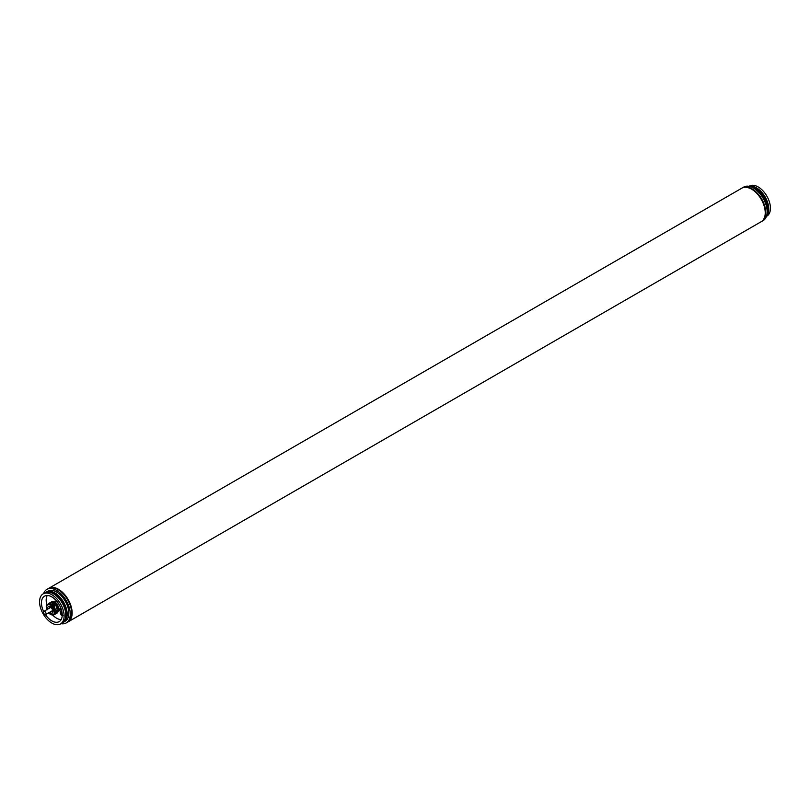 <?xml version="1.0" encoding="UTF-8"?>
<svg xmlns="http://www.w3.org/2000/svg" width="810" height="810" viewBox="0 0 810 810"><rect width="100%" height="100%" fill="white"/><g stroke="black" fill="none" stroke-linecap="round" stroke-linejoin="round"><path stroke-width="1.21" d="M43.456 612.238A1.833 1.063 -120 0 0 44.266 614.081A1.833 1.063 -120 0 0 45.674 614.577A1.833 1.063 -120 0 0 46.059 613.737A1.833 1.063 -120 0 0 45.259 611.884A1.833 1.063 -120 0 0 43.841 611.388A1.833 1.063 -120 0 0 43.456 612.238M60.517 623.933L62.178 622.971A17.364 10.024 -120 0 0 64.83 609.059A17.364 10.024 -120 0 0 53.49 593.771A17.364 10.024 -120 0 0 44.813 592.91L43.163 593.862A17.364 10.024 -120 0 0 40.5 607.773A17.364 10.024 -120 0 0 51.84 623.072A17.364 10.024 -120 0 0 60.517 623.933A17.364 10.024 -120 0 0 63.18 610.021A17.364 10.024 -120 0 0 51.84 594.722A17.364 10.024 -120 0 0 43.163 593.862M64.638 620.318A16.696 9.639 -120 0 0 65.023 606.67A16.696 9.639 -120 0 0 54.675 593.629A16.696 9.639 -120 0 0 48.347 592.1M62.856 622.515A17.364 10.024 -120 0 0 63.595 622.161A17.364 10.024 -120 0 0 66.248 608.249A17.364 10.024 -120 0 0 54.908 592.95A17.364 10.024 -120 0 0 46.231 592.09A17.364 10.024 -120 0 0 45.552 592.545M63.595 622.161L65.245 621.199A17.364 10.024 -120 0 0 67.908 607.287A17.364 10.024 -120 0 0 56.558 591.999A17.364 10.024 -120 0 0 47.881 591.138L46.231 592.09M60.953 623.68A19.359 11.178 -120 0 0 66.248 622.941A19.359 11.178 -120 0 0 69.215 607.419A19.359 11.178 -120 0 0 56.558 590.358A19.359 11.178 -120 0 0 46.879 589.396A19.359 11.178 -120 0 0 43.598 593.608M66.248 622.941L67.665 622.12A19.359 11.178 -120 0 0 70.632 606.599A19.359 11.178 -120 0 0 57.976 589.538A19.359 11.178 -120 0 0 48.296 588.587L46.879 589.396M47.243 595.482A14.691 8.485 -120 0 0 47 605.323M52.954 615.337A14.691 8.485 -120 0 0 56.558 618.162A14.691 8.485 -120 0 0 61.155 619.579M45.441 614.648A14.691 8.485 -120 0 0 51.84 620.885A14.691 8.485 -120 0 0 59.191 621.614A14.691 8.485 -120 0 0 61.438 609.849A14.691 8.485 -120 0 0 51.84 596.899A14.691 8.485 -120 0 0 44.499 596.17A14.691 8.485 -120 0 0 43.659 611.55M61.702 610.801A3.169 1.833 -120 0 0 61.023 610.953A3.169 1.833 -120 0 0 60.669 611.277A3.169 1.833 -120 0 0 62.178 615.985M54.665 601.243A5.407 3.119 -120 0 0 54.331 601.931M58.32 603.268A5.407 3.119 -120 0 0 56.558 601.749A5.407 3.119 -120 0 0 53.855 601.486A5.407 3.119 -120 0 0 53.642 601.638M58.806 611.044A5.407 3.119 -120 0 0 59.272 610.851A5.407 3.119 -120 0 0 59.96 606.093M59.252 610.254A5.407 3.119 -120 0 0 59.879 610.284M62.137 613.231A7.999 4.617 180 0 1 61.459 612.724A7.847 4.536 120 0 0 61.459 613.383L61.945 613.099M61.459 613.383A7.999 4.617 0 0 0 62.198 613.929M61.904 611.712A2.136 1.235 -120 0 0 61.175 612.998A2.136 1.235 -120 0 0 62.228 615.063M766.523 216.037A17.364 10.024 -120 0 0 767.414 201.842A17.364 10.024 -120 0 0 756.51 187.89A17.364 10.024 -120 0 0 749.412 186.391M766.959 214.154A16.696 9.639 -120 0 0 756.267 188.568A16.696 9.639 -120 0 0 751.255 186.958M767.1 212.736A17.364 10.024 -120 0 0 755.092 188.7A17.364 10.024 -120 0 0 752.551 187.545M762.382 220.968A19.359 11.178 -120 0 0 763.121 220.603A19.359 11.178 -120 0 0 766.088 205.082A19.359 11.178 -120 0 0 753.442 188.021A19.359 11.178 -120 0 0 743.752 187.059L742.335 187.88A19.359 11.178 -120 0 0 742.112 188.021M761.471 221.545A19.359 11.178 -120 0 0 761.704 221.413A19.359 11.178 -120 0 0 764.67 205.902A19.359 11.178 -120 0 0 752.024 188.841A19.359 11.178 -120 0 0 742.335 187.88M766.837 216.138L766.402 216.391A17.364 10.024 -120 0 0 766.837 216.138A17.364 10.024 -120 0 0 769.5 202.227A17.364 10.024 -120 0 0 758.16 186.928A17.364 10.024 -120 0 0 749.483 186.067L749.047 186.32M57.034 605.566L56.558 605.09L56.558 608.351L57.034 605.566L58.431 609.15L56.801 608.755L58.431 609.15M56.558 611.753L56.558 613.241L57.034 611.479M58.431 610.791L57.034 612.765M54.746 604.493A4.171 2.41 -120 0 0 52.782 603.723L52.316 602.083L52.66 604.169A3.837 2.217 60 0 1 54.3 604.746M55.617 603.987L52.782 605.353L49.957 603.713L52.316 602.083M52.782 602.083L55.617 603.713M48.681 603.754L52.721 606.082L55.191 611.844L53.166 615.317L57.338 612.907L59.353 609.434L57.338 604.23L55.151 602.356L52.407 601.385L48.236 603.794L52.852 601.344M56.558 613.241L54.199 614.608M55.191 611.844L59.353 609.434M55.191 612.441L59.353 610.031M58.33 609.636L55.971 611.003M55.596 610.791L54.199 606.457L56.558 605.09M53.166 606.639L57.338 604.23M54.199 606.457L54.199 607.196M52.721 606.082L56.892 603.683M46.95 610.021L46.221 606.67L48.236 603.794M53.166 615.317L50.422 614.344L48.236 612.461M58.33 610.73L55.596 612.421L54.199 614.405M48.661 612.856A5.68 3.28 -120 0 0 50.422 614.344A5.68 3.28 -120 0 0 53.895 614.041A5.68 3.28 -120 0 0 53.895 609.404A5.68 3.28 -120 0 0 50.422 605.08A5.68 3.28 -120 0 0 46.95 605.384A5.68 3.28 -120 0 0 46.818 609.677M761.228 221.687C770.28 217.272 763.506 195.149 751.882 189.074C746.729 186.867 743.388 186.563 741.869 188.153A19.359 11.178 60 0 1 751.548 189.115A19.359 11.178 60 0 1 765.237 212.827A19.359 11.178 60 0 1 761.228 221.687L67.888 621.979A19.359 11.178 -120 0 0 68.131 621.847A19.359 11.178 -120 0 0 72.141 612.988A19.359 11.178 -120 0 0 58.452 589.265A19.359 11.178 -120 0 0 48.772 588.313L48.529 588.455M765.237 212.281A18.691 10.793 -120 0 0 752.024 189.388M49.653 612.279A3.837 2.217 -120 0 0 50.422 612.846A3.837 2.217 -120 0 0 53.136 611.277A3.837 2.217 -120 0 0 50.422 606.579A3.837 2.217 -120 0 0 47.82 609.1M49.602 608.067A2.501 1.448 60 0 1 50.119 606.994L50.706 607.186C52.498 609.231 53.136 610.619 52.62 611.337A2.501 1.448 60 0 1 51.435 611.246M54.999 609.252L56.801 608.755L55.171 609.697M51.141 604.402L52.316 603.723L52.66 604.169L51.698 604.726M52.741 610.497L45.674 614.577M50.898 607.318L43.841 611.388M741.869 188.153L48.772 588.313M62.876 615.681C60.963 614.355 60.608 612.735 61.793 610.811M761.704 221.413L763.121 220.603"/></g></svg>
